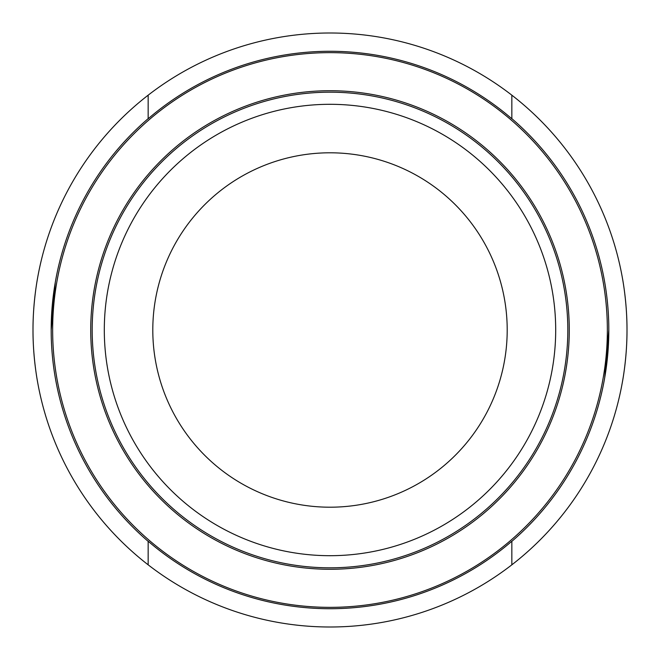 <?xml version="1.0" encoding="UTF-8"?>
<svg xmlns="http://www.w3.org/2000/svg" width="660" height="660" viewBox="0 0 660 660"><rect width="100%" height="100%" fill="white"/><g stroke="black" fill="none" stroke-linecap="round" stroke-linejoin="round"><path stroke-width="0.99" d="M330 152.798A177.202 177.202 0 0 0 152.798 330A177.202 177.202 0 0 0 330 507.202A177.202 177.202 0 0 0 507.202 330A177.202 177.202 0 0 0 330 152.798M330 567.814A237.814 237.814 0 0 0 567.814 330A237.814 237.814 0 0 0 330 92.185A237.814 237.814 0 0 0 92.185 330A237.814 237.814 0 0 0 330 567.814A237.814 237.814 0 0 1 92.185 330A237.814 237.814 0 0 1 330 92.185M148.162 564.828A297 297 0 0 0 511.838 564.828A297 297 0 0 0 511.838 95.172L511.838 118.767A278.718 278.718 0 0 0 148.162 118.767L148.162 95.172A297 297 0 0 0 148.162 564.828L148.162 541.233A278.718 278.718 0 0 0 511.838 541.233L511.838 564.828M33 330C32.868 302.445 37.62 277.81 37.505 278.479C37.62 277.81 32.868 302.445 33 330C32.868 357.555 37.62 382.189 37.505 381.521M51.183 330L55.275 282.414M627 330C627.132 302.445 622.38 277.81 622.495 278.479C622.38 277.81 627.132 302.445 627 330C627.132 357.555 622.38 382.189 622.495 381.521M148.162 118.767L148.162 118.635A278.817 278.817 0 0 0 148.162 541.365L148.162 541.233M511.838 541.233L511.838 541.365A278.817 278.817 0 0 0 511.838 118.635L511.838 118.767M511.838 95.172A297 297 0 0 0 148.162 95.172M608.817 330L604.725 377.586M330 104.305A225.695 225.695 0 0 0 104.305 330A225.695 225.695 0 0 0 330 555.695A225.695 225.695 0 0 0 555.695 330A225.695 225.695 0 0 0 330 104.305M90.725 330A239.275 239.275 0 0 0 330 569.275A239.275 239.275 0 0 0 569.275 330A239.275 239.275 0 0 0 330 90.725A239.275 239.275 0 0 0 90.725 330M52.643 330A277.357 277.357 0 0 0 330 607.357A277.357 277.357 0 0 0 607.357 330A277.357 277.357 0 0 0 330 52.643A277.357 277.357 0 0 0 52.643 330"/></g></svg>
